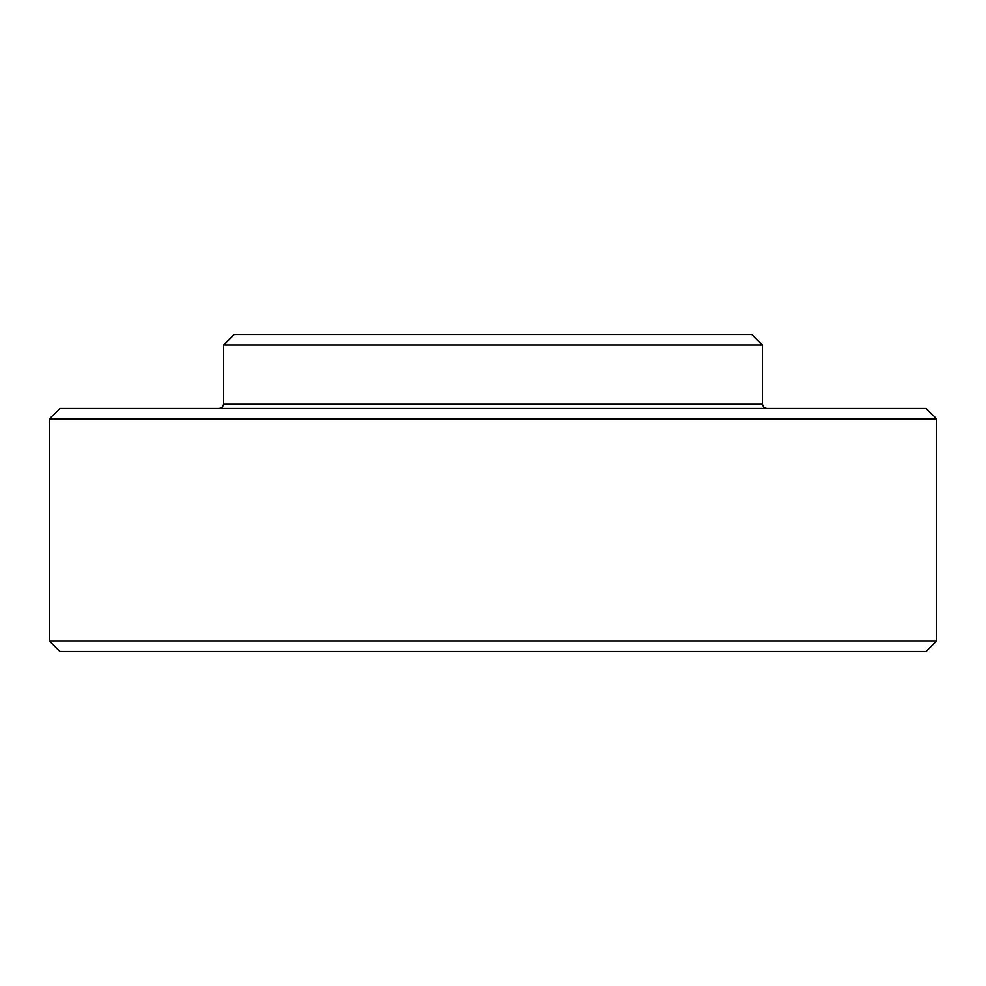 <?xml version="1.0" encoding="UTF-8"?>
<svg xmlns="http://www.w3.org/2000/svg" width="986" height="986" viewBox="0 0 986 986"><rect width="100%" height="100%" fill="white"/><g stroke="black" fill="none" stroke-linecap="round" stroke-linejoin="round"><path stroke-width="1.48" d="M49.3 419.05L59.863 408.487L926.137 408.487L936.7 419.05L49.3 419.05L49.3 640.9L936.7 640.9L926.137 651.463L59.863 651.463L49.3 640.9M223.612 345.1L234.175 334.537L751.825 334.537L762.388 345.1L223.612 345.1L223.612 404.26L762.388 404.26L763.608 407.23L766.615 408.487M223.612 404.26L222.392 407.23L219.385 408.487M762.388 345.1L762.388 404.26M936.7 419.05L936.7 640.9"/></g></svg>
